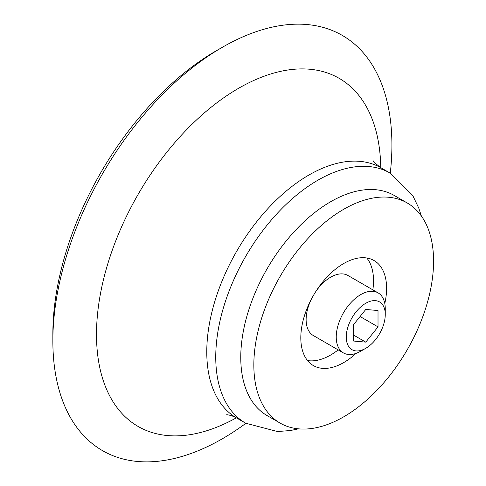 <?xml version="1.0" encoding="UTF-8"?>
<svg xmlns="http://www.w3.org/2000/svg" width="486" height="486" viewBox="0 0 486 486"><rect width="100%" height="100%" fill="white"/><g stroke="black" fill="none" stroke-linecap="round" stroke-linejoin="round"><path stroke-width="0.73" d="M245.855 423.324A239.744 138.413 -60 0 1 52.859 340.88A239.744 138.413 -60 0 1 222.381 47.264A239.744 138.413 -60 0 1 390.276 173.174M52.859 340.88L52.859 333.809A231.075 133.413 -60 0 1 216.252 50.799L222.381 47.264M356.001 353.401A60.659 35.022 -60 0 1 343.705 362.58A60.659 35.022 -60 0 1 313.379 365.587A60.659 35.022 -60 0 1 313.373 295.543A60.659 35.022 -60 0 1 374.032 260.52A60.659 35.022 -60 0 1 384.797 303.531M343.705 416.824A127.089 73.374 -60 0 1 280.161 423.118A127.089 73.374 -60 0 1 280.161 276.364A127.089 73.374 -60 0 1 407.25 202.99A127.089 73.374 -60 0 1 426.732 304.831A127.089 73.374 -60 0 1 343.705 416.824M338.189 349.896A60.659 35.022 -60 0 1 330.632 355.035A60.659 35.022 -60 0 1 307.553 360.576M366.784 257.981A60.659 35.022 -60 0 1 372.853 289.856M280.161 423.118L267.087 415.573A127.089 73.374 -60 0 1 267.087 268.819A127.089 73.374 -60 0 1 394.176 195.445L407.25 202.99M346.263 337.047A27.574 15.917 -60 0 1 365.764 303.276A27.574 15.917 -60 0 1 385.258 314.533A27.574 15.917 -60 0 1 365.764 348.304A27.574 15.917 -60 0 1 346.263 337.047M365.764 309.448L353.51 324.697L353.51 341.032L365.764 342.126L378.017 326.884L378.017 310.542L365.764 309.448M365.764 348.304L360.752 351.196A34.664 20.011 -60 0 1 343.42 352.915A34.664 20.011 -60 0 1 336.239 337.047A34.664 20.011 -60 0 1 351.372 302.164A34.664 20.011 -60 0 1 378.084 292.876A34.664 20.011 -60 0 1 385.258 308.744L385.258 314.533M343.42 352.915L313.3 335.522A34.664 20.011 -60 0 1 306.125 319.654A34.664 20.011 -60 0 1 311.046 299.801M315.9 291.393A34.664 20.011 -60 0 1 347.964 275.489L378.084 292.876M360.077 316.526L378.017 326.884M353.51 335.054L365.764 342.126M298.477 428.834L290.561 430.505L277.542 431.55L245.655 423.209A144.421 83.385 -60 0 1 215.748 357.095A144.421 83.385 -60 0 1 278.788 211.756A144.421 83.385 -60 0 1 390.076 173.065L413.203 196.447L418.786 208.148L421.362 215.997M245.655 423.209L236.688 418.033A144.421 83.385 -60 0 1 206.775 351.919A144.421 83.385 -60 0 1 269.815 206.574A144.421 83.385 -60 0 1 381.109 167.883C375.028 163.247 372.404 160.909 373.248 160.866M236.324 417.826A201.004 116.051 -60 0 1 96.501 334.453A201.004 116.051 -60 0 1 237.478 88.944A201.004 116.051 -60 0 1 380.751 167.676M390.076 173.065L381.109 167.883M226.683 414.728C229.714 414.971 233.049 416.071 236.688 418.033"/></g></svg>
